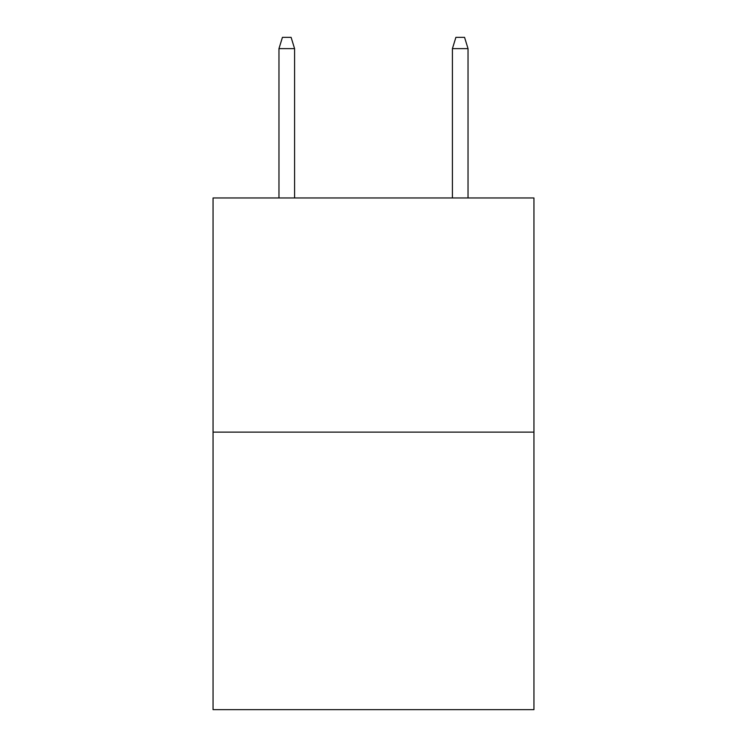 <?xml version="1.0" encoding="UTF-8"?>
<svg xmlns="http://www.w3.org/2000/svg" width="747" height="747" viewBox="0 0 747 747"><rect width="100%" height="100%" fill="white"/><g stroke="black" fill="none" stroke-linecap="round" stroke-linejoin="round"><path stroke-width="1.12" d="M533.946 432.13L533.946 197.964L213.054 197.964L213.054 709.65L533.946 709.65L533.946 432.13L213.054 432.13M294.579 197.964L294.579 48.62L278.967 48.62L278.967 197.964M278.967 48.62L282.441 37.35L291.106 37.35L294.579 48.62M452.421 48.62L455.894 37.35L464.559 37.35L468.033 48.62L452.421 48.62L452.421 197.964M468.033 48.62L468.033 197.964"/></g></svg>
